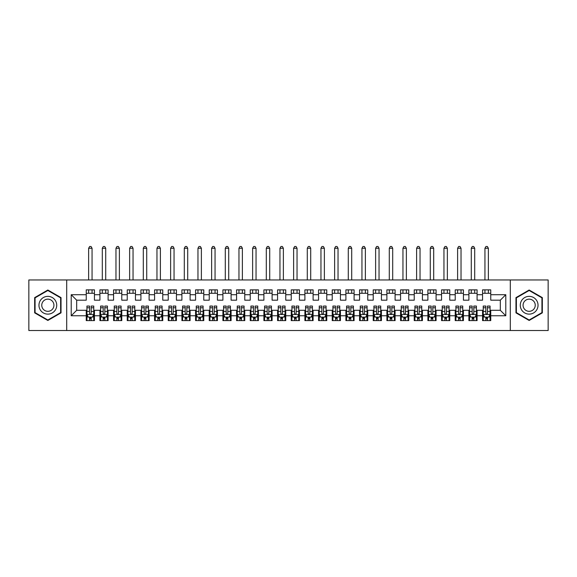 <?xml version="1.0" encoding="UTF-8"?>
<svg xmlns="http://www.w3.org/2000/svg" width="577" height="577" viewBox="0 0 577 577"><rect width="100%" height="100%" fill="white"/><g stroke="black" fill="none" stroke-linecap="round" stroke-linejoin="round"><path stroke-width="0.87" d="M510.299 330.52L548.15 330.52L548.15 279.96L510.299 279.96L510.299 330.52L66.701 330.52L66.701 279.96L28.85 279.96L28.85 330.52L66.701 330.52M510.299 279.96L66.701 279.96M71.216 315.763L71.216 294.717L86.247 294.717L86.247 300.184L76.683 300.184L76.683 310.296L71.216 315.763L86.247 315.763L86.247 320.617L94.448 320.617L94.448 315.763L99.915 315.763L99.915 320.617L108.108 320.617L108.108 315.763L113.575 315.763L113.575 320.617L121.776 320.617L121.776 315.763L127.243 315.763L127.243 320.617L135.444 320.617L135.444 315.763L140.911 315.763L140.911 320.617L149.111 320.617L149.111 315.763L154.578 315.763L154.578 320.617L162.772 320.617L162.772 315.763L168.239 315.763L168.239 320.617L176.439 320.617L176.439 315.763L181.906 315.763L181.906 320.617L190.107 320.617L190.107 315.763L195.574 315.763L195.574 320.617L203.775 320.617L203.775 315.763L209.242 315.763L209.242 320.617L217.435 320.617L217.435 315.763L222.902 315.763L222.902 320.617L231.103 320.617L231.103 315.763L236.57 315.763L236.57 320.617L244.771 320.617L244.771 315.763L250.238 315.763L250.238 320.617L258.438 320.617L258.438 315.763L263.898 315.763L263.898 320.617L272.099 320.617L272.099 315.763L277.566 315.763L277.566 320.617L285.766 320.617L285.766 315.763L291.234 315.763L291.234 320.617L299.434 320.617L299.434 315.763L304.901 315.763L304.901 320.617L313.102 320.617L313.102 315.763L318.562 315.763L318.562 320.617L326.762 320.617L326.762 315.763L332.229 315.763L332.229 320.617L340.43 320.617L340.43 315.763L345.897 315.763L345.897 320.617L354.098 320.617L354.098 315.763L359.565 315.763L359.565 320.617L367.758 320.617L367.758 315.763L373.225 315.763L373.225 320.617L381.426 320.617L381.426 315.763L386.893 315.763L386.893 320.617L395.094 320.617L395.094 315.763L400.561 315.763L400.561 320.617L408.761 320.617L408.761 315.763L414.228 315.763L414.228 320.617L422.422 320.617L422.422 315.763L427.889 315.763L427.889 320.617L436.089 320.617L436.089 315.763L441.556 315.763L441.556 320.617L449.757 320.617L449.757 315.763L455.224 315.763L455.224 320.617L463.425 320.617L463.425 315.763L468.892 315.763L468.892 320.617L477.085 320.617L477.085 315.763L482.552 315.763L482.552 320.617L490.753 320.617L490.753 310.296L500.317 310.296L500.317 300.184L490.753 300.184L490.753 294.717L505.784 294.717L505.784 315.763L490.753 315.763M490.753 294.717L490.753 289.863L482.552 289.863L482.552 294.717L477.085 294.717L477.085 289.863L468.892 289.863L468.892 294.717L463.425 294.717L463.425 289.863L455.224 289.863L455.224 294.717L449.757 294.717L449.757 289.863L441.556 289.863L441.556 294.717L436.089 294.717L436.089 289.863L427.889 289.863L427.889 294.717L422.422 294.717L422.422 289.863L414.228 289.863L414.228 294.717L408.761 294.717L408.761 289.863L400.561 289.863L400.561 294.717L395.094 294.717L395.094 289.863L386.893 289.863L386.893 294.717L381.426 294.717L381.426 289.863L373.225 289.863L373.225 294.717L367.758 294.717L367.758 289.863L359.565 289.863L359.565 294.717L354.098 294.717L354.098 289.863L345.897 289.863L345.897 294.717L340.43 294.717L340.43 289.863L332.229 289.863L332.229 294.717L326.762 294.717L326.762 289.863L318.562 289.863L318.562 294.717L313.102 294.717L313.102 289.863L304.901 289.863L304.901 294.717L299.434 294.717L299.434 289.863L291.234 289.863L291.234 294.717L285.766 294.717L285.766 289.863L277.566 289.863L277.566 294.717L272.099 294.717L272.099 289.863L263.898 289.863L263.898 294.717L258.438 294.717L258.438 289.863L250.238 289.863L250.238 294.717L244.771 294.717L244.771 289.863L236.57 289.863L236.57 294.717L231.103 294.717L231.103 289.863L222.902 289.863L222.902 294.717L217.435 294.717L217.435 289.863L209.242 289.863L209.242 294.717L203.775 294.717L203.775 289.863L195.574 289.863L195.574 294.717L190.107 294.717L190.107 289.863L181.906 289.863L181.906 294.717L176.439 294.717L176.439 289.863L168.239 289.863L168.239 294.717L162.772 294.717L162.772 289.863L154.578 289.863L154.578 294.717L149.111 294.717L149.111 289.863L140.911 289.863L140.911 294.717L135.444 294.717L135.444 289.863L127.243 289.863L127.243 294.717L121.776 294.717L121.776 289.863L113.575 289.863L113.575 294.717L108.108 294.717L108.108 289.863L99.915 289.863L99.915 294.717L94.448 294.717L94.448 289.863L86.247 289.863L86.247 294.717M477.085 315.763L477.085 310.296L482.552 310.296L482.552 315.763M505.784 294.717L500.317 300.184M463.425 315.763L463.425 310.296L468.892 310.296L468.892 315.763M482.552 294.717L482.552 300.184L477.085 300.184L477.085 294.717M449.757 315.763L449.757 310.296L455.224 310.296L455.224 315.763M468.892 294.717L468.892 300.184L463.425 300.184L463.425 294.717M436.089 315.763L436.089 310.296L441.556 310.296L441.556 315.763M455.224 294.717L455.224 300.184L449.757 300.184L449.757 294.717M422.422 315.763L422.422 310.296L427.889 310.296L427.889 315.763M441.556 294.717L441.556 300.184L436.089 300.184L436.089 294.717M408.761 315.763L408.761 310.296L414.228 310.296L414.228 315.763M427.889 294.717L427.889 300.184L422.422 300.184L422.422 294.717M395.094 315.763L395.094 310.296L400.561 310.296L400.561 315.763M414.228 294.717L414.228 300.184L408.761 300.184L408.761 294.717M381.426 315.763L381.426 310.296L386.893 310.296L386.893 315.763M400.561 294.717L400.561 300.184L395.094 300.184L395.094 294.717M367.758 315.763L367.758 310.296L373.225 310.296L373.225 315.763M386.893 294.717L386.893 300.184L381.426 300.184L381.426 294.717M354.098 315.763L354.098 310.296L359.565 310.296L359.565 315.763M373.225 294.717L373.225 300.184L367.758 300.184L367.758 294.717M340.43 315.763L340.43 310.296L345.897 310.296L345.897 315.763M359.565 294.717L359.565 300.184L354.098 300.184L354.098 294.717M326.762 315.763L326.762 310.296L332.229 310.296L332.229 315.763M345.897 294.717L345.897 300.184L340.43 300.184L340.43 294.717M313.102 315.763L313.102 310.296L318.562 310.296L318.562 315.763M332.229 294.717L332.229 300.184L326.762 300.184L326.762 294.717M299.434 315.763L299.434 310.296L304.901 310.296L304.901 315.763M318.562 294.717L318.562 300.184L313.102 300.184L313.102 294.717M285.766 315.763L285.766 310.296L291.234 310.296L291.234 315.763M304.901 294.717L304.901 300.184L299.434 300.184L299.434 294.717M272.099 315.763L272.099 310.296L277.566 310.296L277.566 315.763M291.234 294.717L291.234 300.184L285.766 300.184L285.766 294.717M258.438 315.763L258.438 310.296L263.898 310.296L263.898 315.763M277.566 294.717L277.566 300.184L272.099 300.184L272.099 294.717M244.771 315.763L244.771 310.296L250.238 310.296L250.238 315.763M263.898 294.717L263.898 300.184L258.438 300.184L258.438 294.717M231.103 315.763L231.103 310.296L236.57 310.296L236.57 315.763M250.238 294.717L250.238 300.184L244.771 300.184L244.771 294.717M217.435 315.763L217.435 310.296L222.902 310.296L222.902 315.763M236.57 294.717L236.57 300.184L231.103 300.184L231.103 294.717M203.775 315.763L203.775 310.296L209.242 310.296L209.242 315.763M222.902 294.717L222.902 300.184L217.435 300.184L217.435 294.717M190.107 315.763L190.107 310.296L195.574 310.296L195.574 315.763M209.242 294.717L209.242 300.184L203.775 300.184L203.775 294.717M176.439 315.763L176.439 310.296L181.906 310.296L181.906 315.763M195.574 294.717L195.574 300.184L190.107 300.184L190.107 294.717M162.772 315.763L162.772 310.296L168.239 310.296L168.239 315.763M181.906 294.717L181.906 300.184L176.439 300.184L176.439 294.717M149.111 315.763L149.111 310.296L154.578 310.296L154.578 315.763M168.239 294.717L168.239 300.184L162.772 300.184L162.772 294.717M135.444 315.763L135.444 310.296L140.911 310.296L140.911 315.763M154.578 294.717L154.578 300.184L149.111 300.184L149.111 294.717M121.776 315.763L121.776 310.296L127.243 310.296L127.243 315.763M140.911 294.717L140.911 300.184L135.444 300.184L135.444 294.717M108.108 315.763L108.108 310.296L113.575 310.296L113.575 315.763M127.243 294.717L127.243 300.184L121.776 300.184L121.776 294.717M94.448 315.763L94.448 310.296L99.915 310.296L99.915 315.763M113.575 294.717L113.575 300.184L108.108 300.184L108.108 294.717M76.683 310.296L86.247 310.296L86.247 315.763M99.915 294.717L99.915 300.184L94.448 300.184L94.448 294.717M482.552 293.282L490.753 293.282M468.892 293.282L477.085 293.282M455.224 293.282L463.425 293.282M441.556 293.282L449.757 293.282M427.889 293.282L436.089 293.282M414.228 293.282L422.422 293.282M400.561 293.282L408.761 293.282M386.893 293.282L395.094 293.282M373.225 293.282L381.426 293.282M359.565 293.282L367.758 293.282M345.897 293.282L354.098 293.282M332.229 293.282L340.43 293.282M318.562 293.282L326.762 293.282M304.901 293.282L313.102 293.282M291.234 293.282L299.434 293.282M277.566 293.282L285.766 293.282M263.898 293.282L272.099 293.282M250.238 293.282L258.438 293.282M236.57 293.282L244.771 293.282M222.902 293.282L231.103 293.282M209.242 293.282L217.435 293.282M195.574 293.282L203.775 293.282M181.906 293.282L190.107 293.282M168.239 293.282L176.439 293.282M154.578 293.282L162.772 293.282M140.911 293.282L149.111 293.282M127.243 293.282L135.444 293.282M113.575 293.282L121.776 293.282M99.915 293.282L108.108 293.282M86.247 293.282L94.448 293.282M86.247 317.199L86.932 317.199M93.762 317.199L94.448 317.199M99.915 317.199L100.593 317.199M107.43 317.199L108.108 317.199M113.575 317.199L114.26 317.199M121.091 317.199L121.776 317.199M127.243 317.199L127.928 317.199M134.758 317.199L135.444 317.199M140.911 317.199L141.596 317.199M148.426 317.199L149.111 317.199M154.578 317.199L155.256 317.199M162.094 317.199L162.772 317.199M168.239 317.199L168.924 317.199M175.754 317.199L176.439 317.199M181.906 317.199L182.592 317.199M189.422 317.199L190.107 317.199M195.574 317.199L196.259 317.199M203.09 317.199L203.775 317.199M209.242 317.199L209.92 317.199M216.757 317.199L217.435 317.199M222.902 317.199L223.587 317.199M230.418 317.199L231.103 317.199M236.57 317.199L237.255 317.199M244.085 317.199L244.771 317.199M250.238 317.199L250.916 317.199M257.753 317.199L258.438 317.199M263.898 317.199L264.583 317.199M271.421 317.199L272.099 317.199M277.566 317.199L278.251 317.199M285.081 317.199L285.766 317.199M291.234 317.199L291.919 317.199M298.749 317.199L299.434 317.199M304.901 317.199L305.579 317.199M312.417 317.199L313.102 317.199M318.562 317.199L319.247 317.199M326.084 317.199L326.762 317.199M332.229 317.199L332.915 317.199M339.745 317.199L340.43 317.199M345.897 317.199L346.582 317.199M353.412 317.199L354.098 317.199M359.565 317.199L360.243 317.199M367.08 317.199L367.758 317.199M373.225 317.199L373.91 317.199M380.741 317.199L381.426 317.199M386.893 317.199L387.578 317.199M394.408 317.199L395.094 317.199M400.561 317.199L401.246 317.199M408.076 317.199L408.761 317.199M414.228 317.199L414.906 317.199M421.744 317.199L422.422 317.199M427.889 317.199L428.574 317.199M435.404 317.199L436.089 317.199M441.556 317.199L442.242 317.199M449.072 317.199L449.757 317.199M455.224 317.199L455.909 317.199M462.74 317.199L463.425 317.199M468.892 317.199L469.57 317.199M476.407 317.199L477.085 317.199M482.552 317.199L483.237 317.199M490.068 317.199L490.753 317.199M71.216 294.717L76.683 300.184M500.317 310.296L505.784 315.763M61.032 297.624L47.848 290.015L34.656 297.624L34.656 312.857L47.848 320.466L61.032 312.857L61.032 297.624M515.968 297.624L515.968 312.857L529.152 320.466L542.344 312.857L542.344 297.624L529.152 290.015L515.968 297.624M89.529 318.836L91.166 318.836M86.932 307.772L89.529 307.772L89.529 306.062L86.932 306.062L86.932 314.4L88.295 317.126L92.399 317.126L93.762 314.4L93.762 306.062L91.166 306.062L91.166 307.772L93.762 307.772M93.762 314.4L93.762 320.617M86.932 314.4L86.932 320.617M91.166 317.126L91.166 320.617M89.529 320.617L89.529 317.126M89.529 307.772L89.529 313.369C90.07 314.422 90.618 314.422 91.166 313.369L91.166 307.772M89.529 317.199L91.166 317.199M92.053 293.282L92.053 289.863M92.053 279.96L92.053 248.254L88.634 248.254L88.634 279.96M88.634 293.282L88.634 289.863M88.634 248.254L89.666 246.48L91.029 246.48L92.053 248.254M103.189 318.836L104.834 318.836M100.593 307.772L103.189 307.772L103.189 306.062L100.593 306.062L100.593 314.4L101.963 317.126L106.06 317.126L107.43 314.4L107.43 306.062L104.834 306.062L104.834 307.772L107.43 307.772M107.43 314.4L107.43 320.617M100.593 314.4L100.593 320.617M104.834 317.126L104.834 320.617M103.189 320.617L103.189 317.126M103.189 307.772L103.189 313.369C103.737 314.422 104.286 314.422 104.834 313.369L104.834 307.772M103.189 317.199L104.834 317.199M105.721 293.282L105.721 289.863M105.721 279.96L105.721 248.254L102.302 248.254L102.302 279.96M102.302 293.282L102.302 289.863M102.302 248.254L103.326 246.48L104.697 246.48L105.721 248.254M116.857 318.836L118.494 318.836M114.26 307.772L116.857 307.772L116.857 306.062L114.26 306.062L114.26 314.4L115.631 317.126L119.727 317.126L121.091 314.4L121.091 306.062L118.494 306.062L118.494 307.772L121.091 307.772M121.091 314.4L121.091 320.617M114.26 314.4L114.26 320.617M118.494 317.126L118.494 320.617M116.857 320.617L116.857 317.126M116.857 307.772L116.857 313.369C117.405 314.422 117.953 314.422 118.494 313.369L118.494 307.772M116.857 317.199L118.494 317.199M119.389 293.282L119.389 289.863M119.389 279.96L119.389 248.254L115.97 248.254L115.97 279.96M115.97 293.282L115.97 289.863M115.97 248.254L116.994 246.48L118.364 246.48L119.389 248.254M55.536 300.797A8.886 8.886 0 0 0 43.405 297.544A8.886 8.886 0 0 0 40.152 309.683A8.886 8.886 0 0 0 52.283 312.936A8.886 8.886 0 0 0 55.536 300.797M53.113 302.197A6.08 6.08 0 0 0 44.804 299.975A6.08 6.08 0 0 0 42.575 308.284A6.08 6.08 0 0 0 50.884 310.505A6.08 6.08 0 0 0 53.113 302.197M47.848 319.997L35.067 312.619L35.067 297.862L47.848 290.483L60.621 297.862L60.621 312.619L47.848 319.997M536.848 300.797A8.886 8.886 0 0 0 524.717 297.544A8.886 8.886 0 0 0 521.464 309.683A8.886 8.886 0 0 0 533.595 312.936A8.886 8.886 0 0 0 536.848 300.797M534.425 302.197A6.08 6.08 0 0 0 526.116 299.975A6.08 6.08 0 0 0 523.887 308.284A6.08 6.08 0 0 0 532.196 310.505A6.08 6.08 0 0 0 534.425 302.197M529.152 319.997L516.379 312.619L516.379 297.862L529.152 290.483L541.933 297.862L541.933 312.619L529.152 319.997M130.525 318.836L132.162 318.836M127.928 307.772L130.525 307.772L130.525 306.062L127.928 306.062L127.928 314.4L129.291 317.126L133.395 317.126L134.758 314.4L134.758 306.062L132.162 306.062L132.162 307.772L134.758 307.772M134.758 314.4L134.758 320.617M127.928 314.4L127.928 320.617M132.162 317.126L132.162 320.617M130.525 320.617L130.525 317.126M130.525 307.772L130.525 313.369C131.073 314.422 131.614 314.422 132.162 313.369L132.162 307.772M130.525 317.199L132.162 317.199M133.049 293.282L133.049 289.863M133.049 279.96L133.049 248.254L129.637 248.254L129.637 279.96M129.637 293.282L129.637 289.863M129.637 248.254L130.662 246.48L132.025 246.48L133.049 248.254M144.192 318.836L145.83 318.836M141.596 307.772L144.192 307.772L144.192 306.062L141.596 306.062L141.596 314.4L142.959 317.126L147.056 317.126L148.426 314.4L148.426 306.062L145.83 306.062L145.83 307.772L148.426 307.772M148.426 314.4L148.426 320.617M141.596 314.4L141.596 320.617M145.83 317.126L145.83 320.617M144.192 320.617L144.192 317.126M144.192 307.772L144.192 313.369C144.733 314.422 145.281 314.422 145.83 313.369L145.83 307.772M144.192 317.199L145.83 317.199M146.717 293.282L146.717 289.863M146.717 279.96L146.717 248.254L143.298 248.254L143.298 279.96M143.298 293.282L143.298 289.863M143.298 248.254L144.329 246.48L145.692 246.48L146.717 248.254M157.853 318.836L159.497 318.836M155.256 307.772L157.853 307.772L157.853 306.062L155.256 306.062L155.256 314.4L156.627 317.126L160.723 317.126L162.094 314.4L162.094 306.062L159.497 306.062L159.497 307.772L162.094 307.772M162.094 314.4L162.094 320.617M155.256 314.4L155.256 320.617M159.497 317.126L159.497 320.617M157.853 320.617L157.853 317.126M157.853 307.772L157.853 313.369C158.401 314.422 158.949 314.422 159.497 313.369L159.497 307.772M157.853 317.199L159.497 317.199M160.384 293.282L160.384 289.863M160.384 279.96L160.384 248.254L156.966 248.254L156.966 279.96M156.966 293.282L156.966 289.863M156.966 248.254L157.99 246.48L159.36 246.48L160.384 248.254M171.52 318.836L173.158 318.836M168.924 307.772L171.52 307.772L171.52 306.062L168.924 306.062L168.924 314.4L170.294 317.126L174.391 317.126L175.754 314.4L175.754 306.062L173.158 306.062L173.158 307.772L175.754 307.772M175.754 314.4L175.754 320.617M168.924 314.4L168.924 320.617M173.158 317.126L173.158 320.617M171.52 320.617L171.52 317.126M171.52 307.772L171.52 313.369C172.069 314.422 172.617 314.422 173.158 313.369L173.158 307.772M171.52 317.199L173.158 317.199M174.052 293.282L174.052 289.863M174.052 279.96L174.052 248.254L170.633 248.254L170.633 279.96M170.633 293.282L170.633 289.863M170.633 248.254L171.657 246.48L173.021 246.48L174.052 248.254M185.188 318.836L186.825 318.836M182.592 307.772L185.188 307.772L185.188 306.062L182.592 306.062L182.592 314.4L183.955 317.126L188.059 317.126L189.422 314.4L189.422 306.062L186.825 306.062L186.825 307.772L189.422 307.772M189.422 314.4L189.422 320.617M182.592 314.4L182.592 320.617M186.825 317.126L186.825 320.617M185.188 320.617L185.188 317.126M185.188 307.772L185.188 313.369C185.729 314.422 186.277 314.422 186.825 313.369L186.825 307.772M185.188 317.199L186.825 317.199M187.713 293.282L187.713 289.863M187.713 279.96L187.713 248.254L184.301 248.254L184.301 279.96M184.301 293.282L184.301 289.863M184.301 248.254L185.325 246.48L186.688 246.48L187.713 248.254M198.856 318.836L200.493 318.836M196.259 307.772L198.856 307.772L198.856 306.062L196.259 306.062L196.259 314.4L197.622 317.126L201.719 317.126L203.09 314.4L203.09 306.062L200.493 306.062L200.493 307.772L203.09 307.772M203.09 314.4L203.09 320.617M196.259 314.4L196.259 320.617M200.493 317.126L200.493 320.617M198.856 320.617L198.856 317.126M198.856 307.772L198.856 313.369C199.397 314.422 199.945 314.422 200.493 313.369L200.493 307.772M198.856 317.199L200.493 317.199M201.38 293.282L201.38 289.863M201.38 279.96L201.38 248.254L197.961 248.254L197.961 279.96M197.961 293.282L197.961 289.863M197.961 248.254L198.986 246.48L200.356 246.48L201.38 248.254M212.516 318.836L214.161 318.836M209.92 307.772L212.516 307.772L212.516 306.062L209.92 306.062L209.92 314.4L211.29 317.126L215.387 317.126L216.757 314.4L216.757 306.062L214.161 306.062L214.161 307.772L216.757 307.772M216.757 314.4L216.757 320.617M209.92 314.4L209.92 320.617M214.161 317.126L214.161 320.617M212.516 320.617L212.516 317.126M212.516 307.772L212.516 313.369C213.064 314.422 213.613 314.422 214.161 313.369L214.161 307.772M212.516 317.199L214.161 317.199M215.048 293.282L215.048 289.863M215.048 279.96L215.048 248.254L211.629 248.254L211.629 279.96M211.629 293.282L211.629 289.863M211.629 248.254L212.653 246.48L214.024 246.48L215.048 248.254M226.184 318.836L227.821 318.836M223.587 307.772L226.184 307.772L226.184 306.062L223.587 306.062L223.587 314.4L224.951 317.126L229.055 317.126L230.418 314.4L230.418 306.062L227.821 306.062L227.821 307.772L230.418 307.772M230.418 314.4L230.418 320.617M223.587 314.4L223.587 320.617M227.821 317.126L227.821 320.617M226.184 320.617L226.184 317.126M226.184 307.772L226.184 313.369C226.732 314.422 227.273 314.422 227.821 313.369L227.821 307.772M226.184 317.199L227.821 317.199M228.716 293.282L228.716 289.863M228.716 279.96L228.716 248.254L225.297 248.254L225.297 279.96M225.297 293.282L225.297 289.863M225.297 248.254L226.321 246.48L227.684 246.48L228.716 248.254M239.852 318.836L241.489 318.836M237.255 307.772L239.852 307.772L239.852 306.062L237.255 306.062L237.255 314.4L238.618 317.126L242.722 317.126L244.085 314.4L244.085 306.062L241.489 306.062L241.489 307.772L244.085 307.772M244.085 314.4L244.085 320.617M237.255 314.4L237.255 320.617M241.489 317.126L241.489 320.617M239.852 320.617L239.852 317.126M239.852 307.772L239.852 313.369C240.393 314.422 240.941 314.422 241.489 313.369L241.489 307.772M239.852 317.199L241.489 317.199M242.376 293.282L242.376 289.863M242.376 279.96L242.376 248.254L238.965 248.254L238.965 279.96M238.965 293.282L238.965 289.863M238.965 248.254L239.989 246.48L241.352 246.48L242.376 248.254M253.512 318.836L255.157 318.836M250.916 307.772L253.512 307.772L253.512 306.062L250.916 306.062L250.916 314.4L252.286 317.126L256.383 317.126L257.753 314.4L257.753 306.062L255.157 306.062L255.157 307.772L257.753 307.772M257.753 314.4L257.753 320.617M250.916 314.4L250.916 320.617M255.157 317.126L255.157 320.617M253.512 320.617L253.512 317.126M253.512 307.772L253.512 313.369C254.06 314.422 254.608 314.422 255.157 313.369L255.157 307.772M253.512 317.199L255.157 317.199M256.044 293.282L256.044 289.863M256.044 279.96L256.044 248.254L252.625 248.254L252.625 279.96M252.625 293.282L252.625 289.863M252.625 248.254L253.649 246.48L255.02 246.48L256.044 248.254M267.18 318.836L268.824 318.836M264.583 307.772L267.18 307.772L267.18 306.062L264.583 306.062L264.583 314.4L265.954 317.126L270.05 317.126L271.421 314.4L271.421 306.062L268.824 306.062L268.824 307.772L271.421 307.772M271.421 314.4L271.421 320.617M264.583 314.4L264.583 320.617M268.824 317.126L268.824 320.617M267.18 320.617L267.18 317.126M267.18 307.772L267.18 313.369C267.728 314.422 268.276 314.422 268.824 313.369L268.824 307.772M267.18 317.199L268.824 317.199M269.711 293.282L269.711 289.863M269.711 279.96L269.711 248.254L266.293 248.254L266.293 279.96M266.293 293.282L266.293 289.863M266.293 248.254L267.317 246.48L268.687 246.48L269.711 248.254M280.848 318.836L282.485 318.836M278.251 307.772L280.848 307.772L280.848 306.062L278.251 306.062L278.251 314.4L279.614 317.126L283.718 317.126L285.081 314.4L285.081 306.062L282.485 306.062L282.485 307.772L285.081 307.772M285.081 314.4L285.081 320.617M278.251 314.4L278.251 320.617M282.485 317.126L282.485 320.617M280.848 320.617L280.848 317.126M280.848 307.772L280.848 313.369C281.396 314.422 281.937 314.422 282.485 313.369L282.485 307.772M280.848 317.199L282.485 317.199M283.372 293.282L283.372 289.863M283.372 279.96L283.372 248.254L279.96 248.254L279.96 279.96M279.96 293.282L279.96 289.863M279.96 248.254L280.985 246.48L282.348 246.48L283.372 248.254M294.515 318.836L296.152 318.836M291.919 307.772L294.515 307.772L294.515 306.062L291.919 306.062L291.919 314.4L293.282 317.126L297.386 317.126L298.749 314.4L298.749 306.062L296.152 306.062L296.152 307.772L298.749 307.772M298.749 314.4L298.749 320.617M291.919 314.4L291.919 320.617M296.152 317.126L296.152 320.617M294.515 320.617L294.515 317.126M294.515 307.772L294.515 313.369C295.056 314.422 295.604 314.422 296.152 313.369L296.152 307.772M294.515 317.199L296.152 317.199M297.04 293.282L297.04 289.863M297.04 279.96L297.04 248.254L293.628 248.254L293.628 279.96M293.628 293.282L293.628 289.863M293.628 248.254L294.652 246.48L296.015 246.48L297.04 248.254M308.176 318.836L309.82 318.836M305.579 307.772L308.176 307.772L308.176 306.062L305.579 306.062L305.579 314.4L306.95 317.126L311.046 317.126L312.417 314.4L312.417 306.062L309.82 306.062L309.82 307.772L312.417 307.772M312.417 314.4L312.417 320.617M305.579 314.4L305.579 320.617M309.82 317.126L309.82 320.617M308.176 320.617L308.176 317.126M308.176 307.772L308.176 313.369C308.724 314.422 309.272 314.422 309.82 313.369L309.82 307.772M308.176 317.199L309.82 317.199M310.707 293.282L310.707 289.863M310.707 279.96L310.707 248.254L307.289 248.254L307.289 279.96M307.289 293.282L307.289 289.863M307.289 248.254L308.313 246.48L309.683 246.48L310.707 248.254M321.843 318.836L323.488 318.836M319.247 307.772L321.843 307.772L321.843 306.062L319.247 306.062L319.247 314.4L320.617 317.126L324.714 317.126L326.084 314.4L326.084 306.062L323.488 306.062L323.488 307.772L326.084 307.772M326.084 314.4L326.084 320.617M319.247 314.4L319.247 320.617M323.488 317.126L323.488 320.617M321.843 320.617L321.843 317.126M321.843 307.772L321.843 313.369C322.392 314.422 322.94 314.422 323.488 313.369L323.488 307.772M321.843 317.199L323.488 317.199M324.375 293.282L324.375 289.863M324.375 279.96L324.375 248.254L320.956 248.254L320.956 279.96M320.956 293.282L320.956 289.863M320.956 248.254L321.98 246.48L323.351 246.48L324.375 248.254M335.511 318.836L337.148 318.836M332.915 307.772L335.511 307.772L335.511 306.062L332.915 306.062L332.915 314.4L334.278 317.126L338.382 317.126L339.745 314.4L339.745 306.062L337.148 306.062L337.148 307.772L339.745 307.772M339.745 314.4L339.745 320.617M332.915 314.4L332.915 320.617M337.148 317.126L337.148 320.617M335.511 320.617L335.511 317.126M335.511 307.772L335.511 313.369C336.059 314.422 336.6 314.422 337.148 313.369L337.148 307.772M335.511 317.199L337.148 317.199M338.035 293.282L338.035 289.863M338.035 279.96L338.035 248.254L334.624 248.254L334.624 279.96M334.624 293.282L334.624 289.863M334.624 248.254L335.648 246.48L337.011 246.48L338.035 248.254M349.179 318.836L350.816 318.836M346.582 307.772L349.179 307.772L349.179 306.062L346.582 306.062L346.582 314.4L347.945 317.126L352.049 317.126L353.412 314.4L353.412 306.062L350.816 306.062L350.816 307.772L353.412 307.772M353.412 314.4L353.412 320.617M346.582 314.4L346.582 320.617M350.816 317.126L350.816 320.617M349.179 320.617L349.179 317.126M349.179 307.772L349.179 313.369C349.72 314.422 350.268 314.422 350.816 313.369L350.816 307.772M349.179 317.199L350.816 317.199M351.703 293.282L351.703 289.863M351.703 279.96L351.703 248.254L348.284 248.254L348.284 279.96M348.284 293.282L348.284 289.863M348.284 248.254L349.316 246.48L350.679 246.48L351.703 248.254M362.839 318.836L364.484 318.836M360.243 307.772L362.839 307.772L362.839 306.062L360.243 306.062L360.243 314.4L361.613 317.126L365.71 317.126L367.08 314.4L367.08 306.062L364.484 306.062L364.484 307.772L367.08 307.772M367.08 314.4L367.08 320.617M360.243 314.4L360.243 320.617M364.484 317.126L364.484 320.617M362.839 320.617L362.839 317.126M362.839 307.772L362.839 313.369C363.387 314.422 363.936 314.422 364.484 313.369L364.484 307.772M362.839 317.199L364.484 317.199M365.371 293.282L365.371 289.863M365.371 279.96L365.371 248.254L361.952 248.254L361.952 279.96M361.952 293.282L361.952 289.863M361.952 248.254L362.976 246.48L364.347 246.48L365.371 248.254M376.507 318.836L378.144 318.836M373.91 307.772L376.507 307.772L376.507 306.062L373.91 306.062L373.91 314.4L375.281 317.126L379.377 317.126L380.741 314.4L380.741 306.062L378.144 306.062L378.144 307.772L380.741 307.772M380.741 314.4L380.741 320.617M373.91 314.4L373.91 320.617M378.144 317.126L378.144 320.617M376.507 320.617L376.507 317.126M376.507 307.772L376.507 313.369C377.055 314.422 377.603 314.422 378.144 313.369L378.144 307.772M376.507 317.199L378.144 317.199M379.039 293.282L379.039 289.863M379.039 279.96L379.039 248.254L375.62 248.254L375.62 279.96M375.62 293.282L375.62 289.863M375.62 248.254L376.644 246.48L378.014 246.48L379.039 248.254M390.175 318.836L391.812 318.836M387.578 307.772L390.175 307.772L390.175 306.062L387.578 306.062L387.578 314.4L388.941 317.126L393.045 317.126L394.408 314.4L394.408 306.062L391.812 306.062L391.812 307.772L394.408 307.772M394.408 314.4L394.408 320.617M387.578 314.4L387.578 320.617M391.812 317.126L391.812 320.617M390.175 320.617L390.175 317.126M390.175 307.772L390.175 313.369C390.723 314.422 391.264 314.422 391.812 313.369L391.812 307.772M390.175 317.199L391.812 317.199M392.699 293.282L392.699 289.863M392.699 279.96L392.699 248.254L389.287 248.254L389.287 279.96M389.287 293.282L389.287 289.863M389.287 248.254L390.312 246.48L391.675 246.48L392.699 248.254M403.842 318.836L405.48 318.836M401.246 307.772L403.842 307.772L403.842 306.062L401.246 306.062L401.246 314.4L402.609 317.126L406.706 317.126L408.076 314.4L408.076 306.062L405.48 306.062L405.48 307.772L408.076 307.772M408.076 314.4L408.076 320.617M401.246 314.4L401.246 320.617M405.48 317.126L405.48 320.617M403.842 320.617L403.842 317.126M403.842 307.772L403.842 313.369C404.383 314.422 404.931 314.422 405.48 313.369L405.48 307.772M403.842 317.199L405.48 317.199M406.367 293.282L406.367 289.863M406.367 279.96L406.367 248.254L402.948 248.254L402.948 279.96M402.948 293.282L402.948 289.863M402.948 248.254L403.979 246.48L405.342 246.48L406.367 248.254M417.503 318.836L419.147 318.836M414.906 307.772L417.503 307.772L417.503 306.062L414.906 306.062L414.906 314.4L416.277 317.126L420.373 317.126L421.744 314.4L421.744 306.062L419.147 306.062L419.147 307.772L421.744 307.772M421.744 314.4L421.744 320.617M414.906 314.4L414.906 320.617M419.147 317.126L419.147 320.617M417.503 320.617L417.503 317.126M417.503 307.772L417.503 313.369C418.051 314.422 418.599 314.422 419.147 313.369L419.147 307.772M417.503 317.199L419.147 317.199M420.034 293.282L420.034 289.863M420.034 279.96L420.034 248.254L416.616 248.254L416.616 279.96M416.616 293.282L416.616 289.863M416.616 248.254L417.64 246.48L419.01 246.48L420.034 248.254M431.17 318.836L432.808 318.836M428.574 307.772L431.17 307.772L431.17 306.062L428.574 306.062L428.574 314.4L429.944 317.126L434.041 317.126L435.404 314.4L435.404 306.062L432.808 306.062L432.808 307.772L435.404 307.772M435.404 314.4L435.404 320.617M428.574 314.4L428.574 320.617M432.808 317.126L432.808 320.617M431.17 320.617L431.17 317.126M431.17 307.772L431.17 313.369C431.719 314.422 432.267 314.422 432.808 313.369L432.808 307.772M431.17 317.199L432.808 317.199M433.702 293.282L433.702 289.863M433.702 279.96L433.702 248.254L430.283 248.254L430.283 279.96M430.283 293.282L430.283 289.863M430.283 248.254L431.307 246.48L432.671 246.48L433.702 248.254M444.838 318.836L446.475 318.836M442.242 307.772L444.838 307.772L444.838 306.062L442.242 306.062L442.242 314.4L443.605 317.126L447.709 317.126L449.072 314.4L449.072 306.062L446.475 306.062L446.475 307.772L449.072 307.772M449.072 314.4L449.072 320.617M442.242 314.4L442.242 320.617M446.475 317.126L446.475 320.617M444.838 320.617L444.838 317.126M444.838 307.772L444.838 313.369C445.379 314.422 445.927 314.422 446.475 313.369L446.475 307.772M444.838 317.199L446.475 317.199M447.363 293.282L447.363 289.863M447.363 279.96L447.363 248.254L443.951 248.254L443.951 279.96M443.951 293.282L443.951 289.863M443.951 248.254L444.975 246.48L446.338 246.48L447.363 248.254M458.506 318.836L460.143 318.836M455.909 307.772L458.506 307.772L458.506 306.062L455.909 306.062L455.909 314.4L457.272 317.126L461.369 317.126L462.74 314.4L462.74 306.062L460.143 306.062L460.143 307.772L462.74 307.772M462.74 314.4L462.74 320.617M455.909 314.4L455.909 320.617M460.143 317.126L460.143 320.617M458.506 320.617L458.506 317.126M458.506 307.772L458.506 313.369C459.047 314.422 459.595 314.422 460.143 313.369L460.143 307.772M458.506 317.199L460.143 317.199M461.03 293.282L461.03 289.863M461.03 279.96L461.03 248.254L457.611 248.254L457.611 279.96M457.611 293.282L457.611 289.863M457.611 248.254L458.636 246.48L460.006 246.48L461.03 248.254M472.166 318.836L473.811 318.836M469.57 307.772L472.166 307.772L472.166 306.062L469.57 306.062L469.57 314.4L470.94 317.126L475.037 317.126L476.407 314.4L476.407 306.062L473.811 306.062L473.811 307.772L476.407 307.772M476.407 314.4L476.407 320.617M469.57 314.4L469.57 320.617M473.811 317.126L473.811 320.617M472.166 320.617L472.166 317.126M472.166 307.772L472.166 313.369C472.714 314.422 473.263 314.422 473.811 313.369L473.811 307.772M472.166 317.199L473.811 317.199M474.698 293.282L474.698 289.863M474.698 279.96L474.698 248.254L471.279 248.254L471.279 279.96M471.279 293.282L471.279 289.863M471.279 248.254L472.303 246.48L473.674 246.48L474.698 248.254M485.834 318.836L487.471 318.836M483.237 307.772L485.834 307.772L485.834 306.062L483.237 306.062L483.237 314.4L484.601 317.126L488.705 317.126L490.068 314.4L490.068 306.062L487.471 306.062L487.471 307.772L490.068 307.772M490.068 314.4L490.068 320.617M483.237 314.4L483.237 320.617M487.471 317.126L487.471 320.617M485.834 320.617L485.834 317.126M485.834 307.772L485.834 313.369C486.382 314.422 486.923 314.422 487.471 313.369L487.471 307.772M485.834 317.199L487.471 317.199M488.366 293.282L488.366 289.863M488.366 279.96L488.366 248.254L484.947 248.254L484.947 279.96M484.947 293.282L484.947 289.863M484.947 248.254L485.971 246.48L487.334 246.48L488.366 248.254M86.961 314.465L93.726 314.465M93.762 316.968L92.479 316.968M88.216 316.968L86.932 316.968M91.166 311.436L93.762 311.436M86.932 311.436L89.529 311.436M89.529 317.97L91.166 317.97M100.629 314.465L107.394 314.465M107.43 316.968L106.146 316.968M101.877 316.968L100.593 316.968M104.834 311.436L107.43 311.436M100.593 311.436L103.189 311.436M103.189 317.97L104.834 317.97M114.296 314.465L121.062 314.465M121.091 316.968L119.807 316.968M115.544 316.968L114.26 316.968M118.494 311.436L121.091 311.436M114.26 311.436L116.857 311.436M116.857 317.97L118.494 317.97M127.964 314.465L134.722 314.465M134.758 316.968L133.475 316.968M129.212 316.968L127.928 316.968M132.162 311.436L134.758 311.436M127.928 311.436L130.525 311.436M130.525 317.97L132.162 317.97M141.625 314.465L148.39 314.465M148.426 316.968L147.142 316.968M142.88 316.968L141.596 316.968M145.83 311.436L148.426 311.436M141.596 311.436L144.192 311.436M144.192 317.97L145.83 317.97M155.292 314.465L162.058 314.465M162.094 316.968L160.81 316.968M156.54 316.968L155.256 316.968M159.497 311.436L162.094 311.436M155.256 311.436L157.853 311.436M157.853 317.97L159.497 317.97M168.96 314.465L175.725 314.465M175.754 316.968L174.47 316.968M170.208 316.968L168.924 316.968M173.158 311.436L175.754 311.436M168.924 311.436L171.52 311.436M171.52 317.97L173.158 317.97M182.628 314.465L189.386 314.465M189.422 316.968L188.138 316.968M183.875 316.968L182.592 316.968M186.825 311.436L189.422 311.436M182.592 311.436L185.188 311.436M185.188 317.97L186.825 317.97M196.288 314.465L203.054 314.465M203.09 316.968L201.806 316.968M197.543 316.968L196.259 316.968M200.493 311.436L203.09 311.436M196.259 311.436L198.856 311.436M198.856 317.97L200.493 317.97M209.956 314.465L216.721 314.465M216.757 316.968L215.473 316.968M211.204 316.968L209.92 316.968M214.161 311.436L216.757 311.436M209.92 311.436L212.516 311.436M212.516 317.97L214.161 317.97M223.624 314.465L230.389 314.465M230.418 316.968L229.134 316.968M224.871 316.968L223.587 316.968M227.821 311.436L230.418 311.436M223.587 311.436L226.184 311.436M226.184 317.97L227.821 317.97M237.284 314.465L244.049 314.465M244.085 316.968L242.802 316.968M238.539 316.968L237.255 316.968M241.489 311.436L244.085 311.436M237.255 311.436L239.852 311.436M239.852 317.97L241.489 317.97M250.952 314.465L257.717 314.465M257.753 316.968L256.469 316.968M252.207 316.968L250.916 316.968M255.157 311.436L257.753 311.436M250.916 311.436L253.512 311.436M253.512 317.97L255.157 317.97M264.619 314.465L271.385 314.465M271.421 316.968L270.13 316.968M265.867 316.968L264.583 316.968M268.824 311.436L271.421 311.436M264.583 311.436L267.18 311.436M267.18 317.97L268.824 317.97M278.287 314.465L285.052 314.465M285.081 316.968L283.797 316.968M279.535 316.968L278.251 316.968M282.485 311.436L285.081 311.436M278.251 311.436L280.848 311.436M280.848 317.97L282.485 317.97M291.948 314.465L298.713 314.465M298.749 316.968L297.465 316.968M293.203 316.968L291.919 316.968M296.152 311.436L298.749 311.436M291.919 311.436L294.515 311.436M294.515 317.97L296.152 317.97M305.615 314.465L312.381 314.465M312.417 316.968L311.133 316.968M306.87 316.968L305.579 316.968M309.82 311.436L312.417 311.436M305.579 311.436L308.176 311.436M308.176 317.97L309.82 317.97M319.283 314.465L326.048 314.465M326.084 316.968L324.793 316.968M320.531 316.968L319.247 316.968M323.488 311.436L326.084 311.436M319.247 311.436L321.843 311.436M321.843 317.97L323.488 317.97M332.951 314.465L339.716 314.465M339.745 316.968L338.461 316.968M334.198 316.968L332.915 316.968M337.148 311.436L339.745 311.436M332.915 311.436L335.511 311.436M335.511 317.97L337.148 317.97M346.611 314.465L353.376 314.465M353.412 316.968L352.129 316.968M347.866 316.968L346.582 316.968M350.816 311.436L353.412 311.436M346.582 311.436L349.179 311.436M349.179 317.97L350.816 317.97M360.279 314.465L367.044 314.465M367.08 316.968L365.796 316.968M361.527 316.968L360.243 316.968M364.484 311.436L367.08 311.436M360.243 311.436L362.839 311.436M362.839 317.97L364.484 317.97M373.946 314.465L380.712 314.465M380.741 316.968L379.457 316.968M375.194 316.968L373.91 316.968M378.144 311.436L380.741 311.436M373.91 311.436L376.507 311.436M376.507 317.97L378.144 317.97M387.614 314.465L394.372 314.465M394.408 316.968L393.125 316.968M388.862 316.968L387.578 316.968M391.812 311.436L394.408 311.436M387.578 311.436L390.175 311.436M390.175 317.97L391.812 317.97M401.275 314.465L408.04 314.465M408.076 316.968L406.792 316.968M402.53 316.968L401.246 316.968M405.48 311.436L408.076 311.436M401.246 311.436L403.842 311.436M403.842 317.97L405.48 317.97M414.942 314.465L421.708 314.465M421.744 316.968L420.46 316.968M416.19 316.968L414.906 316.968M419.147 311.436L421.744 311.436M414.906 311.436L417.503 311.436M417.503 317.97L419.147 317.97M428.61 314.465L435.375 314.465M435.404 316.968L434.12 316.968M429.858 316.968L428.574 316.968M432.808 311.436L435.404 311.436M428.574 311.436L431.17 311.436M431.17 317.97L432.808 317.97M442.278 314.465L449.036 314.465M449.072 316.968L447.788 316.968M443.525 316.968L442.242 316.968M446.475 311.436L449.072 311.436M442.242 311.436L444.838 311.436M444.838 317.97L446.475 317.97M455.938 314.465L462.704 314.465M462.74 316.968L461.456 316.968M457.193 316.968L455.909 316.968M460.143 311.436L462.74 311.436M455.909 311.436L458.506 311.436M458.506 317.97L460.143 317.97M469.606 314.465L476.371 314.465M476.407 316.968L475.123 316.968M470.854 316.968L469.57 316.968M473.811 311.436L476.407 311.436M469.57 311.436L472.166 311.436M472.166 317.97L473.811 317.97M483.274 314.465L490.039 314.465M490.068 316.968L488.784 316.968M484.521 316.968L483.237 316.968M487.471 311.436L490.068 311.436M483.237 311.436L485.834 311.436M485.834 317.97L487.471 317.97"/></g></svg>
